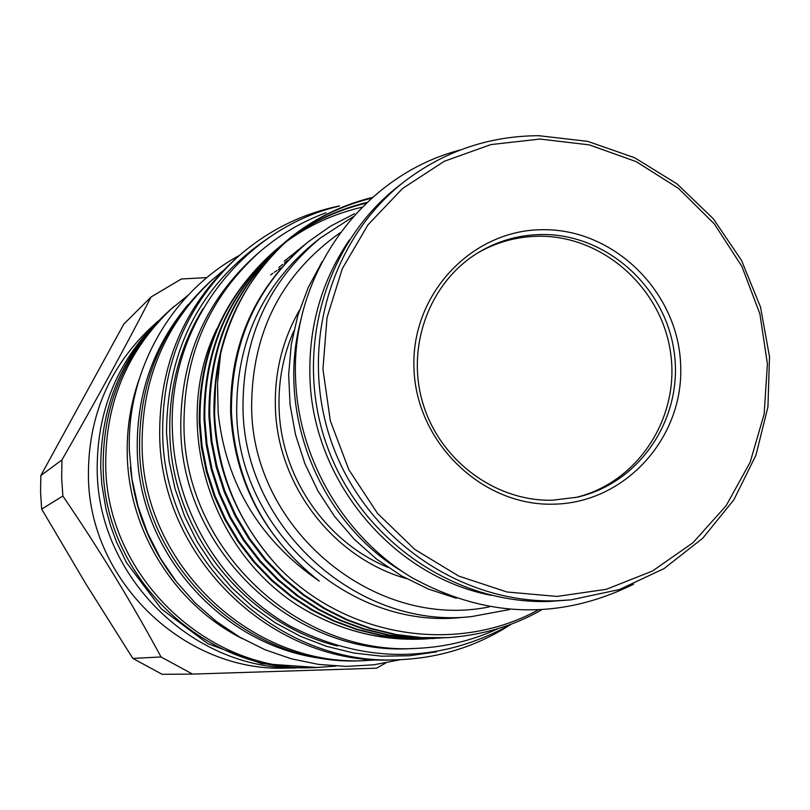 <?xml version="1.0" encoding="UTF-8"?>
<svg xmlns="http://www.w3.org/2000/svg" width="810" height="810" viewBox="0 0 810 810"><rect width="100%" height="100%" fill="white"/><g stroke="black" fill="none" stroke-linecap="round" stroke-linejoin="round"><path stroke-width="1.21" d="M543.419 229.706C614.486 229.078 678.193 292.228 680.653 364.885C684.167 437.522 625.279 503.061 553.655 504.164C482.092 506.371 415.925 442.331 413.971 368.094C410.953 293.878 472.311 229.24 543.419 229.706M542.457 234.505C606.842 234.039 665.901 287.378 674.274 352.836C683.316 418.203 639.799 483.509 576.801 497.259L552.369 500.205C495.072 501.613 439.445 460.07 422.719 402.772C405.729 345.546 430.11 281.181 479.105 252.082C498.656 240.55 519.767 234.687 542.457 234.505M556.116 600.787C460.586 603.733 366.16 538.447 332.262 444.255C298.07 350.163 328.981 240.003 404.311 181.602C444.194 151.227 489.007 135.928 538.771 135.695L587.817 141.375L634.655 157.748L677.12 183.951L713.286 218.73L741.525 260.435L760.549 307.152L769.5 356.724L767.941 406.893L755.892 455.341L733.85 499.81L702.766 538.194L664.018 568.61L619.397 589.538L570.969 599.866L556.116 600.787M570.969 599.866L549.099 601.465C454.38 604.392 360.784 539.693 327.189 446.35C293.301 353.109 323.959 243.921 398.662 186.006L404.311 181.602M557.098 596.433L507.03 591.999L458.774 576.092L414.821 549.443L377.521 513.388L348.857 469.759L330.338 420.835L322.937 369.198L327.037 317.55L342.336 268.576L367.993 224.815L402.58 188.467L444.265 161.291L490.88 144.585L540.027 139.057L589.285 144.879L636.225 161.646L678.588 188.457L714.379 223.965L741.909 266.439L759.871 313.814L767.414 363.832L764.134 414.112L750.161 462.216L726.074 505.804L692.995 542.71L652.455 571.04L606.396 589.285L557.098 596.433M575.211 497.603C637.5 483.145 680.005 418.041 670.65 353.271C661.952 288.411 603.298 235.761 539.44 236.226C517.408 236.409 496.844 241.967 477.718 252.923M349.434 239.851C322.005 280.179 308.833 325.397 309.896 375.496C311.658 479.55 391.837 576.183 491.073 595.309M388.01 567.405C325.428 541.819 280.543 476.108 279.065 407.43C278.356 380.659 283.267 355.175 293.807 330.996M401.962 571.323C318.796 521.286 275.279 412.067 301.249 318.553M456.354 598.276L428.287 589.002L401.568 575.91L376.721 559.224L354.223 539.237L334.51 516.345L317.945 490.951L304.864 463.563L295.518 434.676L290.081 404.858L288.654 374.676L291.246 344.695L297.807 315.485L308.195 287.611L322.198 261.569M406.316 578.573C332.9 557.827 276.828 484.522 275.38 406.64C274.56 371.972 282.579 339.856 299.417 310.301M537.668 610.254C455.25 655.087 344.655 637.126 277.344 565.977C237.988 522.723 217.06 471.865 214.549 413.404L215.642 383.282L220.634 353.676L217.505 383.201L218.184 413.07C226.061 484.137 259.767 540.149 319.302 581.114C264.505 538.184 235.204 481.768 231.397 411.855C231.154 342.093 256.831 285.363 308.438 241.674L330.591 226.122L354.547 213.708M353.099 216.766L320.487 237.927L313.217 243.709C261.974 286.558 236.469 342.438 236.692 411.369C237.411 529.173 349.211 630.19 462.125 617.422L471.38 616.623L509.601 609.555M320.487 237.927C268.586 281.313 242.757 337.932 242.99 407.784C243.739 527.168 357.028 629.562 471.38 616.623M287.641 260.607L284.432 263.017M282.761 264.303L281.951 264.951M282.71 264.343L278.802 267.513M287.945 260.273L284.593 262.845M285.242 260.395L287.135 258.886M288.087 258.137L290.041 256.648M291.023 255.899L293.048 254.421M294.06 253.682L296.146 252.214M284.32 261.144L286.214 259.656M287.175 258.916L289.14 257.428M290.122 256.699L292.147 255.231M293.169 254.502L295.255 253.044M319.302 581.114C263.858 537.263 234.303 480.988 230.627 412.3C229.868 343.784 255.211 287.388 306.656 243.111L308.438 241.674M300.642 247.971L304.641 244.762M294.759 252.71L298.677 249.571M299.67 248.791L301.715 247.232M295.731 251.93L297.716 250.371M298.718 249.601L300.763 248.052M289.018 257.347L294.891 252.791M293.817 253.52L295.812 251.991M296.825 251.232L298.89 249.713M289.96 256.588L291.904 255.059M295.893 252.042L297.969 250.543M292.319 236.034L291.387 236.824C238.879 283.885 213.07 342.873 213.951 413.758C216.067 470.499 237.198 521.235 277.344 565.977M220.634 353.676C232.51 305.907 256.406 266.692 292.309 236.044M275.187 250.472L274.317 251.201C223.449 296.804 198.43 353.889 199.26 422.455L201.376 446.867L206.317 471.521L214.154 495.912L224.846 519.534L238.231 541.87L254.026 562.434L271.876 580.851L291.327 596.818L311.901 610.173L333.568 621.047L356.775 629.583L381.156 635.496L406.266 638.523L432.742 638.503L407.369 638.462L382.219 635.415L357.797 629.502L334.55 620.946L312.852 610.062L292.238 596.687L272.747 580.679L254.877 562.231L239.041 541.627L225.636 519.261L214.933 495.599L207.087 471.157L202.135 446.462L200.009 422.02C199.179 353.332 224.238 296.146 275.187 250.462L277.546 248.508M277.992 248.143L280.422 246.199M280.888 245.835L283.399 243.901M283.875 243.537C306.808 226.152 332.89 214.032 362.131 207.157M366.221 203.148C336.251 210.387 309.562 223.145 286.163 241.42M285.687 241.795L280.776 245.764C229.281 291.924 203.958 349.728 204.808 419.175L206.965 443.89L211.977 468.858L219.915 493.574L230.739 517.499L244.296 540.118L260.304 560.955L278.377 579.606L298.07 595.785L318.907 609.312L340.848 620.318L364.348 628.975L389.033 634.959L414.457 638.037L443.252 637.865M282.741 244.144L280.331 246.139M279.885 246.513C228.481 292.592 203.199 350.305 204.049 419.62L206.196 444.295L211.197 469.223L219.115 493.897L229.929 517.782L243.456 540.361L259.433 561.158L277.476 579.778L297.138 595.927L317.945 609.434L339.846 620.419L363.295 629.056L387.95 635.03L413.323 638.098L440.093 638.077M283.642 243.385L286.122 241.4M286.598 241.026C310.098 222.568 336.909 209.689 367.031 202.389M371.577 198.207C340.565 205.882 313.024 219.449 288.957 238.92M288.492 239.304L286.021 241.34M286.477 240.955L285.565 241.724C233.624 288.289 208.079 346.629 208.94 416.725L211.126 441.673L216.179 466.884L224.198 491.832L235.123 515.98L248.812 538.822L264.961 559.852L283.206 578.684L303.092 595.016L324.121 608.674L346.265 619.782L369.978 628.519L394.885 634.564L420.542 637.662L447.616 637.642L421.696 637.591L395.999 634.483L371.041 628.438L347.287 619.68L325.114 608.553L304.044 594.864L284.128 578.502L265.852 559.639L249.662 538.569L235.963 515.697L225.008 491.498L216.979 466.509L211.916 441.258L209.729 416.259C208.858 346.042 234.444 287.601 286.477 240.955L288.937 238.91M289.413 238.525C313.591 218.852 341.283 205.143 372.489 197.407M428.571 638.726L425.554 638.918C387.241 640.68 351.57 633.369 318.553 616.987C352.471 633.612 387.939 640.933 424.966 638.958L425.26 638.938M435.831 638.3L432.742 638.503M541.212 610.092C513.135 626.089 481.93 635.273 447.616 637.642M340.311 232.612C281.424 274.256 251.859 332.383 251.616 406.984C252.072 529.143 374.392 630.605 489.422 606.852M498.454 628.499C472.898 640.366 445.925 646.967 417.535 648.324C298.637 656.596 184.72 549.575 183.971 426.364C183.637 355.954 208.848 297.817 259.605 251.94C279.49 234.799 301.664 221.727 326.106 212.736M417.535 648.324L412.574 648.537C294.536 656.748 181.501 550.567 180.762 428.308C180.438 358.435 205.456 300.733 255.838 255.201L259.605 251.94M271.026 236.257C202.075 281.89 167.235 347.368 166.516 432.682L169.077 461.133L175.132 489.108L184.589 516.152L197.286 541.829L213.02 565.714L231.538 587.442L252.538 606.649L275.663 623.042L300.54 636.356L326.774 646.41L353.929 653.042L381.581 656.171L409.293 655.766L436.61 651.847M510.006 625.016C475.885 646.765 438.402 658.348 397.548 659.765C277.202 666.033 163.428 557.432 162.668 433.026C162.294 362.627 187.14 304.084 237.219 257.377C266.946 231.083 301.047 213.921 339.511 205.902M223.509 270.277L209.962 281.809C162.699 325.893 139.219 381.085 139.543 447.363C140.201 564.479 247.344 666.66 360.956 660.768L378.736 659.826M212.949 279.126C165.372 323.504 141.75 379.06 142.084 445.783C142.742 563.709 250.614 666.6 364.976 660.666M280.918 267.988L278.306 269.649M277 270.5L274.317 272.302M272.96 273.243L270.651 274.884M237.219 257.377L233.695 260.536C183.981 306.899 159.307 365.016 159.681 434.879C160.421 558.343 273.345 666.114 392.82 659.897L397.548 659.765M329.538 659.269C226.587 650.734 138.267 555.002 137.244 449.165C136.556 394.065 153.535 345.84 188.183 304.509M139.188 379.07C130.592 403.522 126.623 428.824 127.261 454.977C128.739 531.319 175.112 604.979 242.686 638.837M188.173 295.134L171.335 308.924C127.291 350.811 105.411 402.823 105.715 464.96C106.272 575.444 206.672 672.057 314.28 667.653L335.978 666.083M171.335 308.924L168.318 311.688C124.588 353.271 102.87 404.899 103.164 466.57C103.71 576.214 203.361 672.097 310.179 667.723L314.28 667.653M157.93 321.195L150.832 327.685C108.955 367.507 88.148 416.897 88.411 475.855C88.897 580.679 184.184 672.3 286.487 668.128L296.106 667.966M206.874 277.597L181.319 279.005L151.075 296.986C125.145 347.409 95.428 401.719 61.945 459.908L61.661 477.981L62.866 496.044C98.628 548.34 131.352 601.982 161.048 656.971L132.83 658.408L86.164 584.354L41.674 509.095L40.561 492.338L40.834 475.561L123.798 324.121L151.075 296.986M156.755 322.4C116.66 362.87 96.815 412.179 97.2 470.326C97.818 575.697 191.514 668.706 294.425 667.896M41.674 509.095L62.866 496.044M132.83 658.408L162.121 674.305L192.557 674.092L376.478 668.189L385.884 662.944M161.048 656.971L192.557 674.092M61.945 459.908L40.834 475.561M130.42 467.026C134.571 509.399 149.718 547.388 175.841 581.013M216.898 328.738C167.133 430.029 215.025 567.587 318.553 616.987M337.456 646.036C243.962 622.91 171.285 530.925 169.816 432.631C168.925 387.656 179.992 346.336 203.037 308.671M460.505 149.921C363.275 174.808 290.992 273.253 295.559 378.25C298.151 458.571 343.278 536.048 411.298 577.267C485.575 618.232 559.659 620.551 633.552 584.223M279.875 246.513L280.766 245.764M424.966 638.958L425.554 638.918M511.95 623.862C439.455 663.866 365.432 664.554 289.879 625.917C220.857 586.784 174.677 509.915 172.358 429.867C168.085 326.076 241.623 228.967 338.874 206.206M400.717 659.654L373.704 664.808L346.164 666.407L318.553 664.403L291.327 658.803L264.951 649.701L239.861 637.217L216.493 621.574L195.24 603.004L176.479 581.833L160.512 558.404L147.633 533.122L138.044 506.402L131.919 478.7L129.357 450.492C126.623 370.281 171.173 292.319 239.598 255.272M318.168 667.551L261.65 663.653L207.866 643.667L161.362 608.907L126.431 562.535L116.488 541.9L110.646 526.034L106.11 509.753L101.837 484.795L100.713 467.967C100.653 402.054 125.175 348.168 174.272 306.291"/></g></svg>
